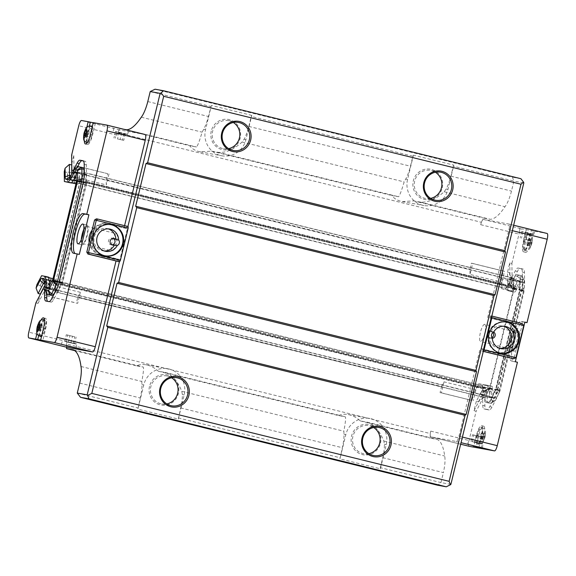 <?xml version="1.0" encoding="UTF-8"?>
<svg xmlns="http://www.w3.org/2000/svg" width="576" height="576" viewBox="0 0 576 576"><rect width="100%" height="100%" fill="white"/><g stroke="black" fill="none" stroke-linecap="round" stroke-linejoin="round"><path stroke-width="0.43" stroke-dasharray="2.88 2.16" d="M493.596 332.287L490.824 331.79A3.398 3.283 -79.7 0 1 493.718 332.071M492.084 337.5A3.398 3.283 -79.7 0 1 487.08 334.073A3.398 3.283 -79.7 0 1 492.97 332.618M492.293 338.328A3.398 3.283 -79.7 0 1 489.506 337.248L492.278 337.752M490.824 331.79A11.326 10.951 -79.7 0 1 502.488 325.915A11.326 10.951 -79.7 0 1 503.856 326.254M499.846 348.35A11.326 10.951 -79.7 0 1 498.442 348.192A11.326 10.951 -79.7 0 1 489.506 337.248M111.974 244.858A3.398 3.283 -79.7 0 1 108.504 240.89A3.398 3.283 -79.7 0 1 113.148 238.392M104.256 250.978A11.326 10.951 -79.7 0 1 102.852 250.819A11.326 10.951 -79.7 0 1 94.097 237.722A11.326 10.951 -79.7 0 1 106.898 228.535A11.326 10.951 -79.7 0 1 108.266 228.881M506.412 322.027A15.854 15.329 100.3 0 0 506.074 321.962A15.854 15.329 100.3 0 0 488.246 334.354A15.854 15.329 100.3 0 0 499.514 352.958A15.854 15.329 100.3 0 0 500.407 353.153A15.854 15.329 100.3 0 0 500.753 353.21M110.822 224.647A15.854 15.329 100.3 0 0 110.477 224.582A15.854 15.329 100.3 0 0 92.657 236.981A15.854 15.329 100.3 0 0 103.925 255.586A15.854 15.329 100.3 0 0 104.818 255.78A15.854 15.329 100.3 0 0 105.163 255.838M522.245 323.561L520.942 323.323L522.058 325.231L523.757 325.541M515.988 357.667L514.289 357.365L512.424 358.538M491.602 316.037L490.529 315.842L490.262 316.937L506.21 320.868A16.985 16.423 -79.7 0 1 518.17 341.294L522.058 325.231M490.529 315.842L520.942 323.323M514.289 357.365L518.17 341.294A16.985 16.423 -79.7 0 1 498.226 353.873L482.278 349.949L482.011 351.05L483.07 351.31M482.011 351.05L483.084 351.245M126.194 228.499L108.036 224.172L126.194 228.499L126.576 227.419L110.621 223.488A16.985 16.423 100.3 0 0 90.677 236.066A16.985 16.423 100.3 0 0 102.636 256.5L102.787 255.384L100.584 254.981A15.854 15.329 100.3 0 1 89.165 242.33M118.325 261.526L118.591 260.431L102.636 256.5M110.621 223.488L110.246 224.568A15.854 15.329 100.3 0 0 109.346 224.381A15.854 15.329 100.3 0 0 91.526 236.772A15.854 15.329 100.3 0 0 102.787 255.384L118.742 259.308L116.532 258.905L116.035 260.964M108.036 224.172A15.854 15.329 100.3 0 0 107.136 223.978A15.854 15.329 100.3 0 0 92.124 230.09M116.532 258.905L100.584 254.981M124.574 225.677L123.984 228.096M490.262 316.937L489.881 318.017L505.836 321.948A15.854 15.329 -79.7 0 1 517.097 340.553A15.854 15.329 -79.7 0 1 499.277 352.944A15.854 15.329 -79.7 0 1 498.384 352.757L498.226 353.873M489.881 318.017L503.626 321.545A15.854 15.329 -79.7 0 1 514.894 340.15A15.854 15.329 -79.7 0 1 497.066 352.548A15.854 15.329 -79.7 0 1 496.174 352.354L480.218 348.43L496.174 352.354M67.126 347.342A5.659 1.44 103.8 0 1 67.082 341.597L66.499 344.016L430.186 433.534L430.769 431.114A5.659 1.44 -76.2 0 0 430.834 436.867L456.228 441.482A5.659 1.44 -76.2 0 0 458.978 436.234L480.218 348.43M487.678 317.621L508.918 229.81A5.659 1.44 -76.2 0 0 508.853 224.057A5.659 1.44 -76.2 0 0 508.831 224.05L483.458 219.449A5.659 1.44 -76.2 0 0 480.708 224.69L481.298 222.271L483.494 218.074L490.248 219.298A87.545 22.212 -76.2 0 0 504.986 206.719A19.93 5.054 -76.2 0 0 511.488 191.081L513.9 181.094L523.814 182.894M118.591 260.431L118.742 259.308M126.576 227.419L126.842 226.318L96.43 218.83M126.842 226.318L128.146 226.555M119.398 261.72L127.922 226.498M66.499 344.016L66.542 347.198M123.84 129.283L119.808 128.556L117.605 132.746L117.022 135.173A5.659 1.44 103.8 0 1 119.772 129.924L145.145 134.532M482.429 348.826L482.278 349.949M77.861 297.029L80.338 292.313L77.674 303.314L76.399 303.084L77.861 297.029L441.554 386.554L440.086 392.602L471.989 400.457L473.846 392.774L480.233 394.344L480.362 393.797L483.552 394.582L488.232 385.646L492.242 386.374L492.358 389.47L489.168 388.685A8.964 2.275 103.8 0 1 489.348 396.353L492.538 397.138A8.964 2.275 -76.2 0 0 492.358 389.47M80.338 292.313L48.434 284.458L45.77 295.459L77.674 303.314M107.705 173.686L77.076 166.061L74.412 177.062L106.315 184.918L106.243 179.734L107.705 173.686L75.802 165.83L73.944 173.513L67.565 171.936L67.709 181.915L71.64 182.628L73.202 179.834A9.014 2.29 -76.2 0 0 76.766 173.153L77.342 172.174L79.805 172.62L79.87 173.714A9.014 2.29 -76.2 0 0 80.035 181.08L55.634 281.945A9.014 2.29 -76.2 0 0 52.07 288.626L51.494 289.606L49.039 289.166L48.967 288.065A9.014 2.29 -76.2 0 0 48.802 280.706L48.665 277.61L44.734 276.898L39.974 285.977L44.791 276.494L48.802 277.222M77.076 166.061L75.802 165.83M108.979 173.916L106.315 184.918M76.198 183.866L78.019 184.198L79.582 181.404A9.014 2.29 103.8 0 0 83.146 174.722L83.722 173.743L86.177 174.19L86.249 175.291A9.014 2.29 103.8 0 0 86.414 182.65L62.014 283.514A9.014 2.29 103.8 0 0 58.45 290.196L57.874 291.182L55.418 290.736L55.346 289.634A9.014 2.29 103.8 0 0 55.181 282.276L55.044 279.18L51.113 278.467L46.354 287.546L44.496 295.229L76.399 303.084M44.496 295.229L45.77 295.459M74.412 177.062L74.491 182.362L78.178 183.031L79.301 180.886A2.491 0.634 103.8 0 1 79.805 180.266A7.834 1.987 -76.2 0 0 82.908 174.456A2.491 0.634 103.8 0 1 83.995 172.598L86.458 173.045A2.491 0.634 103.8 0 1 86.594 175.126A7.834 1.987 -76.2 0 0 86.738 181.526A2.491 0.634 103.8 0 1 86.918 182.268L62.302 284.04A2.491 0.634 103.8 0 1 61.79 284.652A7.834 1.987 -76.2 0 0 58.687 290.462A2.491 0.634 103.8 0 1 57.6 292.327L55.145 291.881A2.491 0.634 103.8 0 1 55.13 291.874A2.491 0.634 103.8 0 1 55.008 289.8A7.834 1.987 -76.2 0 0 54.857 283.399A2.491 0.634 103.8 0 1 54.677 282.658L54.641 280.303L50.962 279.634L48.434 284.458M50.962 279.634L482.134 385.531L482.17 387.878A2.491 0.634 -76.2 0 0 482.35 388.627A7.834 1.987 103.8 0 1 482.501 395.021A2.491 0.634 -76.2 0 0 482.623 397.102A2.491 0.634 -76.2 0 0 482.638 397.102L485.093 397.548A2.491 0.634 -76.2 0 0 486.18 395.69A7.834 1.987 103.8 0 1 489.283 389.88A2.491 0.634 -76.2 0 0 489.794 389.268L514.411 287.496A2.491 0.634 -76.2 0 0 514.231 286.754A7.834 1.987 103.8 0 1 514.087 280.354A2.491 0.634 -76.2 0 0 513.958 278.273A2.491 0.634 -76.2 0 0 513.95 278.273L511.488 277.826A2.491 0.634 -76.2 0 0 510.401 279.684A7.834 1.987 103.8 0 1 507.298 285.494A2.491 0.634 -76.2 0 0 506.794 286.114L505.67 288.259L501.984 287.59L501.905 282.29L470.009 274.435L472.666 263.434L504.569 271.289L501.905 282.29M441.554 386.554L444.024 381.83L475.927 389.686L478.454 384.862M513.958 278.273L86.465 173.052A2.491 0.634 103.8 0 1 86.465 173.052L513.95 278.273M74.095 183.485L73.944 173.513M444.024 381.83L441.36 392.832L440.086 392.602M441.36 392.832L471.989 400.457M473.846 392.774L478.606 383.695L482.537 384.408L482.674 387.504A9.014 2.29 103.8 0 1 482.839 394.862L482.904 395.957L485.366 396.403L485.942 395.424A9.014 2.29 103.8 0 1 489.506 388.742L513.914 287.878A9.014 2.29 103.8 0 1 513.742 280.512L513.677 279.418L511.214 278.971L510.638 279.95A9.014 2.29 103.8 0 1 507.074 286.632L505.519 289.426L501.588 288.713L501.437 278.734L503.294 271.058L471.391 263.203L469.93 269.258L470.009 274.435M471.391 263.203L472.666 263.434M475.927 389.686L473.263 400.687M503.294 271.058L504.569 271.289M476.28 401.364L474.019 410.702L476.143 411.228L483.372 397.426L484.762 397.67L484.877 405.814A11.326 2.873 -76.2 0 0 486.058 409.392A11.326 2.873 -76.2 0 0 486.101 409.406L489.168 409.961A11.326 2.873 -76.2 0 0 491.954 407.102L496.67 398.095A11.326 2.873 -76.2 0 0 499.378 390.47L523.562 290.52A11.326 2.873 -76.2 0 0 524.614 282.586L524.462 272.7A11.326 2.873 -76.2 0 0 523.289 269.129A11.326 2.873 -76.2 0 0 523.246 269.114L520.178 268.56A11.326 2.873 -76.2 0 0 517.392 271.418L513.511 278.834L512.129 278.582L511.898 263.426L509.774 262.908L507.514 272.239L507.679 283.183A4.529 1.152 -76.2 0 0 508.147 284.616A4.529 1.152 -76.2 0 0 508.169 284.623L510.019 284.954A4.529 1.152 -76.2 0 0 511.128 283.817L515.34 275.782A4.529 1.152 103.8 0 1 516.449 274.637L519.516 275.191A4.529 1.152 103.8 0 1 519.538 275.198A4.529 1.152 103.8 0 1 520.006 276.631L520.157 286.517A4.529 1.152 103.8 0 1 519.732 289.685L495.554 389.635A4.529 1.152 103.8 0 1 494.467 392.688L489.751 401.688A4.529 1.152 103.8 0 1 488.642 402.833L485.568 402.278A4.529 1.152 103.8 0 1 485.554 402.271A4.529 1.152 103.8 0 1 485.086 400.846L484.949 392.026A4.529 1.152 -76.2 0 0 484.481 390.593A4.529 1.152 -76.2 0 0 484.466 390.593L482.609 390.254A4.529 1.152 -76.2 0 0 481.5 391.399L476.28 401.364L478.404 401.89L482.724 398.009L483.552 394.582M469.094 446.285A5.659 1.44 103.8 0 1 469.051 440.539L476.143 411.228M35.892 302.861L38.016 303.379L40.082 294.862M36.914 284.645L40.111 285.43M46.354 287.546L39.974 285.977M106.243 179.734L469.93 269.258M74.491 182.362L501.984 287.59M116.316 233.676A8.834 2.239 103.8 0 1 116.352 233.683A8.834 2.239 103.8 0 1 116.417 242.791A8.834 2.239 103.8 0 1 112.126 250.834A8.834 2.239 103.8 0 1 112.046 241.79A8.834 2.239 103.8 0 1 116.316 233.676M83.686 230.638A8.834 2.239 103.8 0 1 86.753 226.397A8.834 2.239 103.8 0 1 86.789 226.404A8.834 2.239 103.8 0 1 86.854 235.519A8.834 2.239 103.8 0 1 82.562 243.554A8.834 2.239 103.8 0 1 81.778 238.37M484.682 324.346A8.834 2.239 -76.2 0 0 480.413 332.46A8.834 2.239 -76.2 0 0 480.492 341.503A8.834 2.239 -76.2 0 0 484.783 333.468A8.834 2.239 -76.2 0 0 484.718 324.353A8.834 2.239 -76.2 0 0 484.682 324.346M514.246 331.625A8.834 2.239 -76.2 0 0 509.976 339.739A8.834 2.239 -76.2 0 0 510.055 348.782A8.834 2.239 -76.2 0 0 514.346 340.74A8.834 2.239 -76.2 0 0 514.282 331.632A8.834 2.239 -76.2 0 0 514.246 331.625M83.844 229.198A10.188 2.585 103.8 0 1 87.07 225.079A10.188 2.585 103.8 0 1 87.113 225.086A10.188 2.585 103.8 0 1 87.185 235.598A10.188 2.585 103.8 0 1 82.238 244.872A10.188 2.585 103.8 0 1 81.252 239.717M514.562 330.307A10.188 2.585 -76.2 0 0 509.638 339.667A10.188 2.585 -76.2 0 0 509.731 350.1A10.188 2.585 -76.2 0 0 514.678 340.826A10.188 2.585 -76.2 0 0 514.606 330.314A10.188 2.585 -76.2 0 0 514.562 330.307M518.818 331.351A10.188 2.585 -76.2 0 0 513.893 340.711A10.188 2.585 -76.2 0 0 513.986 351.151A10.188 2.585 -76.2 0 0 518.933 341.87A10.188 2.585 -76.2 0 0 518.861 331.358A10.188 2.585 -76.2 0 0 518.818 331.351M79.308 254.405L75.629 253.742A20.383 5.17 103.8 0 1 75.55 253.721A20.383 5.17 103.8 0 1 75.074 253.505M84.348 140.71A10.188 2.585 103.8 0 1 85.298 133.596L86.803 127.354M36.986 333.274L38.441 327.262A10.188 2.585 103.8 0 1 40.982 320.213M524.894 322.114L521.215 321.451A20.383 5.17 -76.2 0 0 511.366 340.171A20.383 5.17 -76.2 0 0 511.553 361.044A20.383 5.17 -76.2 0 0 511.632 361.058L515.311 361.728M524.866 322.25L523.339 321.97A20.383 5.17 -76.2 0 0 513.49 340.697A20.383 5.17 -76.2 0 0 513.677 361.57A20.383 5.17 -76.2 0 0 513.756 361.584L517.435 362.254M480.917 448.438L483.797 436.55A10.188 2.585 -76.2 0 0 483.682 426.197A10.188 2.585 -76.2 0 0 478.699 435.629L475.855 447.379M511.898 263.426L518.99 234.115A5.659 1.44 103.8 0 1 521.741 228.874L528.422 230.083L525.55 241.97A10.188 2.585 -76.2 0 0 525.665 252.324A10.188 2.585 -76.2 0 0 530.647 242.892L533.52 231.005L547.114 233.474M43.121 289.051L45.245 289.577L38.016 303.379M44.921 289.411L46.627 289.829L45.245 289.577M46.685 293.328L46.627 289.829M83.39 160.956L85.118 161.273A11.326 2.873 103.8 0 1 85.162 161.28A11.326 2.873 103.8 0 1 86.335 164.858L86.486 174.744A11.326 2.873 103.8 0 1 85.435 182.671L61.25 282.622A11.326 2.873 103.8 0 1 58.543 290.254L53.827 299.254A11.326 2.873 103.8 0 1 51.041 302.112L47.974 301.558A11.326 2.873 103.8 0 1 47.93 301.55A11.326 2.873 103.8 0 1 47.57 301.349M73.562 170.546L75.384 170.993L77.285 167.35M73.519 170.626L75.384 170.993M71.777 163.843L73.771 155.585L71.647 155.059M73.771 155.585L74.002 170.741M83.52 167.875L80.453 167.314A4.529 1.152 -76.2 0 0 79.337 168.458L75.132 176.494A4.529 1.152 103.8 0 1 74.016 177.638L72.166 177.3A4.529 1.152 103.8 0 1 72.151 177.293A4.529 1.152 103.8 0 1 71.676 175.867L71.654 174.182M70.272 176.818L71.892 177.113A4.529 1.152 -76.2 0 0 72.202 177.026A4.529 1.152 -76.2 0 0 73.001 175.968L77.213 167.94A4.529 1.152 103.8 0 1 78.012 166.882M57.65 286.927L58.464 285.365A4.529 1.152 -76.2 0 0 59.551 282.312L83.736 182.369A4.529 1.152 -76.2 0 0 84.154 179.194L84.132 177.718M47.174 294.206A4.529 1.152 103.8 0 1 46.958 292.997L46.822 284.177A4.529 1.152 -76.2 0 0 46.606 282.974A4.529 1.152 -76.2 0 0 46.354 282.751A4.529 1.152 -76.2 0 0 46.339 282.744L44.82 282.47M44.863 285.293L45.497 284.076A4.529 1.152 103.8 0 1 46.613 282.931L48.463 283.27A4.529 1.152 103.8 0 1 48.478 283.27A4.529 1.152 103.8 0 1 48.953 284.702L49.082 293.522A4.529 1.152 -76.2 0 0 49.536 294.948M64.238 171.706L67.428 172.49L67.565 171.936M117.605 132.746L481.298 222.271M507.514 272.239L509.645 272.765L511.704 278.222L511.826 286.718A7.927 2.009 -76.2 0 0 512.208 288.828A7.927 2.009 -76.2 0 0 512.683 289.231L514.534 289.57A7.927 2.009 -76.2 0 0 516.485 287.568L520.69 279.533L517.464 276.307L513.259 284.335A4.529 1.152 103.8 0 1 512.143 285.48L510.293 285.142A4.529 1.152 103.8 0 1 510.278 285.142A4.529 1.152 103.8 0 1 510.019 284.911A4.529 1.152 103.8 0 1 509.803 283.709L509.645 272.765M517.097 281.642L517.5 280.937L519.955 281.383L519.998 282.168L523.188 282.953L523.145 282.168L520.697 281.722L520.286 282.427L517.097 281.642A8.964 2.275 103.8 0 1 513.382 288.605L511.841 291.398L507.83 290.671L507.686 280.858L510.876 281.642L511.704 278.222M507.686 280.858L507.816 280.31L501.437 278.734M478.404 401.89L483.624 391.925A4.529 1.152 103.8 0 1 484.423 390.866A4.529 1.152 103.8 0 1 484.74 390.78L486.59 391.111A4.529 1.152 103.8 0 1 486.605 391.118A4.529 1.152 103.8 0 1 487.08 392.551L487.21 401.364A4.529 1.152 -76.2 0 0 487.678 402.797A4.529 1.152 -76.2 0 0 487.699 402.804L490.766 403.358A4.529 1.152 -76.2 0 0 491.076 403.272A4.529 1.152 -76.2 0 0 491.882 402.214L496.591 393.214A4.529 1.152 -76.2 0 0 497.678 390.161L521.863 290.21A4.529 1.152 -76.2 0 0 522.281 287.035L522.137 277.15A4.529 1.152 -76.2 0 0 521.921 275.947A4.529 1.152 -76.2 0 0 521.662 275.724A4.529 1.152 -76.2 0 0 521.647 275.717L518.58 275.162A4.529 1.152 -76.2 0 0 517.464 276.307L515.34 275.782M512.129 278.582L509.998 278.064L509.774 262.908M513.511 278.834L509.998 278.064M484.762 397.67L482.63 397.152L482.753 405.295A11.326 2.873 -76.2 0 0 483.934 408.874A11.326 2.873 -76.2 0 0 483.977 408.881L487.044 409.435A11.326 2.873 -76.2 0 0 489.823 406.577L494.539 397.577A11.326 2.873 -76.2 0 0 497.254 389.945L521.431 289.994A11.326 2.873 -76.2 0 0 522.482 282.067L522.338 272.182A11.326 2.873 -76.2 0 0 521.158 268.603A11.326 2.873 -76.2 0 0 521.114 268.596L518.047 268.034A11.326 2.873 -76.2 0 0 515.268 270.893L511.38 278.316M483.372 397.426L482.63 397.152M474.019 410.702L481.248 396.9M48.744 287.899L49.097 287.978A8.964 2.275 -76.2 0 0 49.478 285.617M49.097 287.978L49.133 288.77L51.588 289.21L51.991 288.511L48.802 287.719M52.524 280.764L55.714 281.549A8.964 2.275 -76.2 0 0 51.991 288.511M55.714 281.549L79.999 182.124L79.92 181.469L76.73 180.684M76.55 173.016L79.74 173.801A8.964 2.275 -76.2 0 0 79.92 181.469M79.74 173.801L79.704 173.016L77.249 172.57L76.514 173.196M76.169 175.385A8.964 2.275 -76.2 0 0 76.846 173.275M67.579 182.304L67.428 172.49M41.602 275.71L44.791 276.494M52.898 280.195L56.088 280.98M76.81 181.339L79.999 182.124M494.467 392.688L496.591 393.214L499.752 391.55L500.018 390.787L524.203 290.844L524.304 290.052L522.281 287.035L520.157 286.517M499.752 391.55L495.036 400.558L491.882 402.214L489.751 401.688M488.642 402.833L490.766 403.358L495.036 400.558M494.755 400.846L491.688 400.284L487.699 402.804L485.568 402.278L487.678 402.797M485.086 400.846L487.21 401.364L491.566 399.924L491.688 400.284M491.566 399.924L491.436 391.111A7.927 2.009 -76.2 0 0 490.579 388.598L488.729 388.26A7.927 2.009 -76.2 0 0 488.182 388.411A7.927 2.009 -76.2 0 0 486.778 390.262L482.724 398.009M492.538 397.138L492.581 397.922L495.029 398.369L495.432 397.663L492.242 396.878A8.964 2.275 103.8 0 1 495.965 389.916L499.154 390.701A8.964 2.275 -76.2 0 0 495.432 397.663M499.154 390.701L523.447 291.276L523.368 290.621L520.178 289.836A8.964 2.275 103.8 0 1 519.998 282.168M523.188 282.953A8.964 2.275 -76.2 0 0 523.368 290.621M523.145 282.168L519.955 281.383L523.145 282.168M513.382 288.605L516.571 289.39A8.964 2.275 -76.2 0 0 520.286 282.427M516.571 289.39L515.03 292.183L511.02 291.456L510.876 281.642M516.449 274.637L518.58 275.162L520.97 279.245L520.69 279.533M520.97 279.245L524.038 279.806L521.647 275.717L519.516 275.191M520.006 276.631L522.137 277.15L524.038 279.806M524.16 280.166L524.304 290.052M480.233 394.344L484.985 385.265L488.916 385.978L489.053 389.074A9.014 2.29 103.8 0 1 489.218 396.432L489.29 397.534L491.753 397.98L492.322 397.001A9.014 2.29 103.8 0 1 495.886 390.312L520.294 289.447A9.014 2.29 103.8 0 1 520.121 282.089L520.056 280.987L517.594 280.541L517.018 281.52A9.014 2.29 103.8 0 1 513.454 288.202L511.898 290.995L507.967 290.282L507.816 280.31M520.178 289.836L523.44 290.902M495.965 389.916L520.25 290.117M492.242 396.878L491.839 397.577L495.029 398.369M489.348 396.353L489.391 397.138L491.839 397.577M489.168 388.685L492.286 389.189M480.362 393.797L485.042 384.862L489.053 385.589L489.096 388.404M520.056 280.987L513.67 279.418L520.056 280.987M485.042 384.862L488.232 385.646M489.053 385.589L492.242 386.374M496.339 389.347L499.529 390.132M520.258 290.491L523.447 291.276M511.841 291.398L515.03 292.183M507.83 290.671L511.02 291.456M85.032 136.26L87.797 136.937L86.983 136.793L87.242 133.963L88.315 131.292L89.129 131.436L88.877 134.258L87.797 136.937M84.218 136.109L86.983 136.793M86.112 133.582L88.877 134.258M86.364 130.759L89.129 131.436M86.364 130.81L88.315 131.292M86.069 133.675L87.242 133.963M38.182 329.918L40.946 330.602L40.133 330.451L40.385 327.629L41.465 324.95L42.278 325.094L42.019 327.924L40.946 330.602M37.368 329.767L40.133 330.451M39.254 327.24L42.019 327.924M39.514 324.418L42.278 325.094M39.506 324.468L41.465 324.95M39.218 327.341L40.385 327.629M529.834 242.906L529.574 245.736L530.395 245.88L531.468 243.209L531.727 240.379L530.906 240.235L529.834 242.906L527.069 242.23L526.81 245.052L527.63 245.203L528.703 242.525L528.962 239.702L528.142 239.551L527.069 242.23M530.906 240.235L528.142 239.551M531.727 240.379L528.962 239.702M531.468 243.209L528.703 242.525M530.395 245.88L527.63 245.203M529.574 245.736L526.81 245.052M482.983 436.572L482.724 439.394L483.545 439.546L484.618 436.867L484.87 434.045L484.056 433.894L482.983 436.572L480.218 435.888L479.959 438.718L480.78 438.862L481.853 436.183L482.105 433.361L481.291 433.21L480.218 435.888M484.056 433.894L481.291 433.21M484.87 434.045L482.105 433.361M484.618 436.867L481.853 436.183M483.545 439.546L480.78 438.862M482.724 439.394L479.959 438.718M41.062 336.6A8.604 2.182 103.8 0 1 40.968 327.852A8.604 2.182 103.8 0 1 45.173 319.889A8.604 2.182 103.8 0 1 45.432 327.938A8.604 2.182 103.8 0 1 41.522 336.542M476.964 435.175A8.604 2.182 -76.2 0 0 477.065 443.923A8.604 2.182 -76.2 0 0 481.241 436.09A8.604 2.182 -76.2 0 0 481.176 427.212A8.604 2.182 -76.2 0 0 476.964 435.175M92.347 126.432A8.604 2.182 103.8 0 1 91.915 135.799A8.604 2.182 103.8 0 1 87.912 142.942A8.604 2.182 103.8 0 1 87.818 134.194A8.604 2.182 103.8 0 1 92.03 126.23M523.822 241.517A8.604 2.182 -76.2 0 0 523.915 250.265A8.604 2.182 -76.2 0 0 528.091 242.431A8.604 2.182 -76.2 0 0 528.026 233.554A8.604 2.182 -76.2 0 0 523.822 241.517M93.233 122.774L95.393 123.163L93.269 122.638M95.393 123.163L92.52 135.05A10.188 2.585 103.8 0 1 87.538 144.482A10.188 2.585 103.8 0 1 86.702 143.287M86.566 142.567A10.188 2.585 103.8 0 1 87.422 134.122L89.395 125.971M38.664 335.65L40.572 327.78A10.188 2.585 103.8 0 1 43.805 319.594M44.258 319.018A10.188 2.585 103.8 0 1 45.554 318.348A10.188 2.585 103.8 0 1 45.67 328.709L42.79 340.589M533.52 231.005L528.422 230.083M526.298 229.558L523.426 241.445A10.188 2.585 -76.2 0 0 523.534 251.798A10.188 2.585 -76.2 0 0 528.523 242.366L531.396 230.486M478.793 447.912L481.666 436.032A10.188 2.585 -76.2 0 0 481.558 425.671A10.188 2.585 -76.2 0 0 476.568 435.103L473.695 446.99M73.231 343.447L64.721 341.352L74.542 343.685L73.231 343.447L74.83 336.845L66.319 334.75L74.83 336.845M74.542 343.685L76.133 337.082M70.942 342.756L72.533 336.154M66.031 341.59L67.63 334.987M64.721 341.352L66.319 334.75M68.321 342.281L69.919 335.678M479.455 443.441L470.945 441.346L480.766 443.678L479.455 443.441L481.054 436.838L472.543 434.743L481.054 436.838M480.766 443.678L482.357 437.076M477.166 442.75L478.764 436.147M472.255 441.583L473.854 434.981M470.945 441.346L472.543 434.743M474.545 442.274L476.143 435.672M119.117 132.336L125.33 133.74L115.517 131.407L119.117 132.336L117.518 138.938L123.732 140.342L117.518 138.938M115.517 131.407L113.918 138.01M116.82 131.645L115.222 138.247M121.73 132.811L120.132 139.414M125.33 133.74L123.732 140.342M124.02 133.502L122.422 140.105M525.341 232.33L531.554 233.734L521.741 231.401L525.341 232.33L523.742 238.932L529.956 240.336L523.742 238.932M521.741 231.401L520.142 238.003M523.044 231.638L521.453 238.241M527.954 232.805L526.356 239.407M531.554 233.734L529.956 240.336M530.244 233.496L528.646 240.098M67.795 341.863L77.134 344.009L67.795 341.863M67.802 342.187L76.752 344.246L67.802 342.187M118.44 132.538L127.778 134.676L118.44 132.538M118.591 132.242L127.541 134.294L118.591 132.242M119.419 128.484L128.758 130.63L119.419 128.484M474.019 441.857L483.358 444.002L474.019 441.857M474.026 442.181L482.976 444.233L474.026 442.181M524.664 232.524L534.002 234.67L524.664 232.524M524.815 232.236L533.772 234.288L524.815 232.236M525.643 228.478L534.982 230.623L525.643 228.478M51.113 278.467L44.734 276.898M55.044 279.18L53.244 278.734M62.532 282.722L56.153 281.153M86.522 183.557L80.143 181.987M78.019 184.198L76.226 183.758M71.662 182.887L67.709 181.915M501.588 288.713L507.967 290.282M505.519 289.426L511.898 290.995M514.015 288.785L520.394 290.354M490.025 387.95L496.404 389.52M489.283 397.526L482.911 395.964L489.29 397.534M482.537 384.408L488.916 385.978M478.606 383.695L484.985 385.265M430.834 436.867A5.659 1.44 -76.2 0 0 430.855 436.874L460.598 444.197L430.834 436.867M171.583 377.784A14.263 13.795 100.3 0 0 166.802 375.919A14.263 13.795 100.3 0 0 150.854 386.654A14.263 13.795 100.3 0 0 161.705 403.992A14.263 13.795 100.3 0 0 166.838 403.92M149.508 386.345A15.401 14.89 100.3 0 0 168.062 404.647A15.401 14.89 100.3 0 0 174.334 378.727A15.401 14.89 100.3 0 0 149.508 386.345M368.885 453.658A14.263 13.795 -79.7 0 1 363.751 453.73A14.263 13.795 -79.7 0 1 352.728 437.227A14.263 13.795 -79.7 0 1 368.849 425.657A14.263 13.795 -79.7 0 1 373.63 427.522M380.484 443.196A15.401 14.89 100.3 0 0 361.922 424.901A15.401 14.89 100.3 0 0 355.651 450.821A15.401 14.89 100.3 0 0 380.484 443.196M233.338 122.508A14.263 13.795 100.3 0 0 228.557 120.636A14.263 13.795 100.3 0 0 212.609 131.378A14.263 13.795 100.3 0 0 223.466 148.716A14.263 13.795 100.3 0 0 228.593 148.644M211.262 131.062A15.401 14.89 100.3 0 0 229.824 149.364A15.401 14.89 100.3 0 0 236.095 123.444A15.401 14.89 100.3 0 0 211.262 131.062M430.646 198.374A14.263 13.795 -79.7 0 1 425.513 198.446A14.263 13.795 -79.7 0 1 414.482 181.944A14.263 13.795 -79.7 0 1 430.61 170.374A14.263 13.795 -79.7 0 1 435.384 172.238M442.238 187.92A15.401 14.89 100.3 0 0 423.684 169.618A15.401 14.89 100.3 0 0 417.413 195.538A15.401 14.89 100.3 0 0 442.238 187.92M251.791 115.387L211.378 105.444L205.524 129.65A21.514 20.808 100.3 0 0 221.89 155.794A21.514 20.808 100.3 0 0 245.93 139.601L251.791 115.387L251.237 116.438L412.877 156.226L410.465 166.219A19.93 5.054 103.8 0 1 405.742 179.057L404.165 181.901C401.501 190.872 399.629 195.811 398.534 196.726L391.781 195.502C394.279 198.706 397.771 200.736 402.25 201.593L413.568 200.866L420.329 202.09C427.774 202.745 435.722 199.296 444.161 191.75L446.155 189A19.93 5.054 -76.2 0 0 450.871 176.162L453.29 166.176L513.9 181.094L512.359 177.163L155.052 89.208M211.378 105.444L208.411 116.482A19.93 5.054 103.8 0 1 203.695 129.319L202.118 132.17C199.454 141.134 197.575 146.081 196.481 146.988L189.727 145.764C192.233 148.968 195.725 150.998 200.203 151.855L211.522 151.128L218.275 152.352C225.727 153.007 233.676 149.558 242.114 142.013L244.102 139.262A19.93 5.054 -76.2 0 0 248.825 126.432L251.237 116.438M150.214 91.57L210.83 106.495M453.29 166.176L453.838 165.125L413.431 155.174L412.877 156.226M147.802 101.563L208.411 116.482M141.293 117.194L202.118 132.17M126.562 129.78L196.481 146.988M119.808 128.556L189.727 145.764M413.431 155.174L407.57 179.388A21.514 20.808 100.3 0 0 423.936 205.524A21.514 20.808 100.3 0 0 447.984 189.331L453.838 165.125M211.522 151.128L391.781 195.502M413.568 200.866L483.494 218.074M420.329 202.09L490.248 219.298M218.275 152.352L398.534 196.726M444.161 191.75L504.986 206.719M450.871 176.162L511.488 191.081M178.315 419.083L180.72 407.945A19.93 5.054 -76.2 0 0 182.347 394.546L181.8 391.313C177.653 381.103 172.066 374.81 165.038 372.427L158.285 371.196C154.541 367.769 150.487 365.638 146.124 364.802C142.632 364.19 139.421 364.529 136.49 365.832L143.244 367.063C143.914 367.884 143.431 372.686 141.804 381.463L141.934 384.602A19.93 5.054 103.8 0 1 140.306 397.994L137.909 409.14L178.315 419.083L184.176 394.877A21.514 20.808 100.3 0 0 167.81 368.741A21.514 20.808 100.3 0 0 143.762 384.934L137.909 409.14M158.285 371.196L338.537 415.57L345.29 416.794C345.96 417.614 345.485 422.417 343.858 431.201L343.987 434.333A19.93 5.054 103.8 0 1 342.36 447.732L339.955 458.87L380.369 468.821L380.347 467.669L440.964 482.587L437.825 485.258M165.038 372.427L345.29 416.794M73.318 349.848L143.244 367.063M74.714 350.626L136.49 365.832M181.8 391.313L343.858 431.201M80.986 366.494L141.804 381.463M180.72 407.945L342.36 447.732M79.69 383.076L140.306 397.994M178.301 417.931L339.941 457.718M77.278 393.07L137.887 407.988M380.369 468.821L386.222 444.614A21.514 20.808 100.3 0 0 369.857 418.471A21.514 20.808 100.3 0 0 345.816 434.664L339.955 458.87M380.347 467.669L382.766 457.675A19.93 5.054 -76.2 0 0 384.394 444.283L383.846 441.043C379.699 430.841 374.112 424.548 367.085 422.158L360.331 420.934C356.587 417.506 352.541 415.368 348.178 414.54C344.678 413.921 341.467 414.266 338.537 415.57M382.766 457.675L443.383 472.601A19.93 5.054 -76.2 0 0 444.672 456.019A87.545 22.212 -76.2 0 0 437.011 439.373L430.25 438.142L430.186 433.534M450.878 484.387L440.964 482.587L443.383 472.601M383.846 441.043L444.672 456.019M367.085 422.158L437.011 439.373M360.331 420.934L430.25 438.142M520.913 178.711L512.359 177.163M248.825 126.432L410.465 166.219M242.114 142.013L404.165 181.901M78.178 183.031L505.67 288.259M86.933 183.125L514.426 288.353M62.705 283.255L490.198 388.483M54.641 280.303L482.134 385.531M503.626 321.545L505.836 321.948L506.21 320.868M458.978 436.234L462.326 437.062M508.918 229.81L512.266 230.638M430.769 431.114L469.051 440.539M67.082 341.597L28.8 332.172M73.505 253.217L75.629 253.742M523.339 321.97L521.215 321.451M513.756 361.584L511.632 361.058M45.85 301.032L47.974 301.558M48.917 301.594L51.041 302.112M51.696 298.735L53.827 299.254M56.412 289.728L58.543 290.254M59.126 282.096L61.25 282.622M83.304 182.153L85.435 182.671M84.355 174.218L86.486 174.744M84.211 164.333L86.335 164.858M83.074 160.769L85.118 161.273M70.877 175.666L71.676 175.867M70.042 176.774L72.166 177.3M69.041 178.913L71.892 177.113L74.016 177.638M69.847 177.624L73.001 175.968L75.132 176.494M74.059 169.596L77.213 167.94L79.337 168.458M78.322 166.795L80.453 167.314M83.282 182.254L83.736 182.369M59.098 282.204L59.551 282.312M44.928 289.987L46.958 292.997L49.082 293.522M44.798 281.167L46.822 284.177L48.953 284.702M44.698 279.95L46.339 282.744L48.463 283.27M44.82 282.492L46.613 282.931M44.842 283.918L45.497 284.076M117.022 135.173L78.739 125.748M480.708 224.69L518.99 234.115M486.778 390.262L483.624 391.925L481.5 391.399M488.729 388.26L484.74 390.78L482.609 390.254M490.579 388.598L486.59 391.111L484.466 390.593M491.436 391.111L487.08 392.551L484.949 392.026M500.018 390.787L495.554 389.635M524.203 290.844L519.732 289.685M516.485 287.568L513.259 284.335L511.128 283.817M514.534 289.57L512.143 285.48L510.019 284.954M512.683 289.231L510.293 285.142L508.169 284.623M511.826 286.718L509.803 283.709L507.679 283.183M517.392 271.418L515.268 270.893M520.178 268.56L518.047 268.034M523.246 269.114L521.114 268.596M524.462 272.7L522.338 272.182M524.614 282.586L522.482 282.067M523.562 290.52L521.431 289.994M499.378 390.47L497.254 389.945M496.67 398.095L494.539 397.577M491.954 407.102L489.823 406.577M489.168 409.961L487.044 409.435M486.101 409.406L483.977 408.881M484.877 405.814L482.753 405.295M45.95 287.986L49.14 288.77L45.943 287.978M48.398 288.425L51.588 289.21M52.718 280.534L55.908 281.318M76.802 180.958L79.992 181.742M76.514 172.231L79.697 173.016L76.514 172.231M76.601 172.411L77.249 172.57M489.391 397.138L492.581 397.922L489.391 397.138M496.159 389.686L499.349 390.47M517.5 280.937L520.697 281.722M513.187 288.828L516.377 289.62M44.33 319.687A8.604 2.182 -76.2 0 0 40.162 327.658A8.604 2.182 -76.2 0 0 40.255 336.398M41.846 335.182A8.604 2.182 -76.2 0 0 44.942 326.074A8.604 2.182 -76.2 0 0 44.395 319.702M477.778 435.377A8.604 2.182 -76.2 0 0 477.871 444.118A8.604 2.182 -76.2 0 0 482.047 436.284A8.604 2.182 -76.2 0 0 481.982 427.414A8.604 2.182 -76.2 0 0 481.954 427.406A8.604 2.182 -76.2 0 0 477.778 435.377M484.855 432.36A4.486 1.138 -76.2 0 0 482.299 438.718A4.486 1.138 -76.2 0 0 484.243 439.07A4.486 1.138 -76.2 0 0 484.855 432.36M91.188 126.022A8.604 2.182 -76.2 0 0 87.012 133.992A8.604 2.182 -76.2 0 0 87.106 142.74A8.604 2.182 -76.2 0 0 90.619 137.232A8.604 2.182 -76.2 0 0 92.045 127.692M524.628 241.711A8.604 2.182 -76.2 0 0 524.722 250.459A8.604 2.182 -76.2 0 0 528.898 242.626A8.604 2.182 -76.2 0 0 528.833 233.748A8.604 2.182 -76.2 0 0 528.804 233.741A8.604 2.182 -76.2 0 0 524.628 241.711M531.706 238.702A4.486 1.138 -76.2 0 0 529.15 245.059A4.486 1.138 -76.2 0 0 531.094 245.412A4.486 1.138 -76.2 0 0 531.706 238.702M90.396 134.525L92.52 135.05M85.298 133.596L87.422 134.122M38.441 327.262L40.572 327.78M43.538 328.183L45.67 328.709M525.55 241.97L523.426 241.445M530.647 242.892L528.523 242.366M483.797 436.55L481.666 436.032M478.699 435.629L476.568 435.103M456.228 441.482L460.973 442.649M55.087 281.887L51.934 281.11M55.181 282.276L51.646 281.405M49.284 280.829L48.802 280.706M55.346 289.634L48.967 288.065M55.418 290.736L49.039 289.166L55.411 290.729M57.874 291.182L51.494 289.606M58.45 290.196L52.07 288.626M62.014 283.514L55.634 281.945M62.28 283.19L55.901 281.621M86.515 183.038L80.129 181.469M86.414 182.65L80.035 181.08M86.249 175.291L79.87 173.714M86.177 174.19L79.798 172.62L86.184 174.19M83.722 173.743L77.342 172.174M83.146 174.722L76.766 173.153M79.582 181.404L76.759 180.713M73.642 179.942L73.202 179.834M79.315 181.735L76.81 181.116M506.808 286.956L513.187 288.533M507.074 286.632L513.454 288.202M510.638 279.95L517.018 281.52M511.214 278.971L517.594 280.541M513.742 280.512L520.121 282.089M513.914 287.878L520.294 289.447M514.008 288.266L520.387 289.836M489.773 388.418L496.159 389.988M489.506 388.742L495.886 390.312M485.942 395.424L492.322 397.001M485.366 396.403L491.753 397.98M482.839 394.862L489.218 396.432M482.674 387.504L489.053 389.074M482.58 387.115L488.959 388.685M119.772 129.924L81.49 120.499M508.831 224.05L513.576 225.216L508.853 224.057M483.458 219.449L521.741 228.874M203.695 129.319L205.524 129.65M244.102 139.262L245.93 139.601M446.155 189L447.984 189.331M405.742 179.057L407.57 179.388M141.934 384.602L143.762 384.934M182.347 394.546L184.176 394.877M384.394 444.283L386.222 444.614M343.987 434.333L345.816 434.664M79.301 180.886L506.794 286.114M79.805 180.266L507.298 285.494M82.908 174.456L510.401 279.684M83.995 172.598L511.488 277.826M86.594 175.126L514.087 280.354M86.738 181.526L514.231 286.754M86.918 182.268L514.411 287.496M62.302 284.04L489.794 389.268M61.79 284.652L489.283 389.88M58.687 290.462L486.18 395.69M57.6 292.327L485.093 397.548M55.145 291.881L482.638 397.102M55.008 289.8L482.501 395.021M54.857 283.399L482.35 388.627M54.677 282.658L482.17 387.878M492.566 331.618L490.925 331.315M491.35 338.299L489.708 338.004M505.26 326.412L502.488 325.915M501.221 348.696L498.442 348.192M113.99 238.428L112.349 238.133M112.774 245.117L111.132 244.814M109.67 229.039L106.898 228.535M105.631 251.323L102.852 250.819M500.407 353.153L501.091 353.275M506.074 321.962L506.75 322.085M104.818 255.78L105.502 255.902M110.477 224.582L111.161 224.712M107.136 223.978L109.346 224.381M499.277 352.944L497.066 352.548M82.562 243.554L112.126 250.834M86.789 226.404L116.352 233.683M514.282 331.632L484.718 324.353M510.055 348.782L480.492 341.503M77.983 243.828L82.238 244.872M82.858 224.035L87.113 225.086M518.861 331.358L514.606 330.314M513.986 351.151L509.731 350.1M73.426 253.202L75.55 253.721M513.677 361.57L511.553 361.044M45.799 301.025L47.93 301.55M83.03 160.754L85.162 161.28M70.02 176.774L72.151 177.293M46.354 282.751L48.478 283.27M486.605 391.118L484.481 390.593M521.662 275.724L519.538 275.198M510.278 285.142L508.147 284.616M523.289 269.129L521.158 268.603M486.058 409.392L483.934 408.874M46.606 282.974L44.424 279.065M72.202 177.026L68.45 179.482M494.834 400.824L491.076 403.272M484.423 390.866L488.182 388.411M510.019 284.911L512.208 288.828M524.102 279.864L521.921 275.947M45.173 319.889L44.395 319.694M477.065 443.923L477.871 444.118C479.815 444.463 481.399 443.894 482.638 442.411C483.12 442.267 483.919 440.467 485.042 437.004C486.54 428.141 484.322 429.113 481.982 427.414L481.176 427.212M87.912 142.942L87.134 142.747M523.915 250.265L524.722 250.459C526.666 250.805 528.25 250.236 529.488 248.753C529.97 248.609 530.77 246.802 531.893 243.346C533.39 234.482 531.173 235.447 528.833 233.748L528.026 233.554M85.406 143.957L87.538 144.482M43.43 317.83L45.554 318.348M525.665 252.324L523.534 251.798M483.682 426.197L481.558 425.671M76.154 348.055L76.752 344.246M61.301 344.462L62.51 340.798M113.306 130.853L113.904 127.037M127.541 134.294L128.758 130.63M482.378 448.049L482.976 444.233M467.525 444.456L468.742 440.791M519.53 230.839L520.128 227.03M533.772 234.288L534.982 230.623M161.705 403.992L171.619 405.792M166.802 375.919L176.71 377.719M378.763 427.45L368.849 425.657M373.666 455.522L363.751 453.73M223.466 148.716L233.374 150.509M228.557 120.636L238.471 122.436M440.518 172.174L430.61 170.374M435.427 200.246L425.513 198.446M200.203 151.855L221.89 155.794M402.25 201.593L423.936 205.524M146.124 364.802L167.81 368.741M348.178 414.54L369.857 418.471M55.13 291.874L482.623 397.102"/><path stroke-width="0.86" d="M492.278 337.752A3.398 3.283 -79.7 0 1 493.596 332.287A11.326 10.951 -79.7 0 1 505.26 326.412A11.326 10.951 -79.7 0 1 514.015 339.509A11.326 10.951 -79.7 0 1 501.221 348.696A11.326 10.951 -79.7 0 1 492.278 337.752M492.97 332.618A3.398 3.283 -79.7 0 1 492.084 337.5M493.718 332.071A3.398 3.283 -79.7 0 1 492.293 338.328M503.856 326.254A11.326 10.951 -79.7 0 1 511.236 339.005A11.326 10.951 -79.7 0 1 499.846 348.35M118.613 239.99A3.398 3.283 -79.7 0 1 117.288 245.448L114.516 244.944A3.398 3.283 -79.7 0 1 110.153 241.186A3.398 3.283 -79.7 0 1 115.834 239.486L118.613 239.99A11.326 10.951 -79.7 0 0 109.67 229.039A11.326 10.951 -79.7 0 0 96.876 238.226A11.326 10.951 -79.7 0 0 105.631 251.323A11.326 10.951 -79.7 0 0 117.288 245.448M113.148 238.392A3.398 3.283 -79.7 0 1 111.974 244.858M114.516 244.944A11.326 10.951 -79.7 0 1 104.256 250.978M108.266 228.881A11.326 10.951 -79.7 0 1 115.834 239.486M500.753 353.21A15.854 15.329 100.3 0 0 518.321 340.294A15.854 15.329 100.3 0 0 506.412 322.027M500.191 353.081A15.854 15.329 -79.7 0 1 488.93 334.476A15.854 15.329 -79.7 0 1 506.75 322.085A15.854 15.329 -79.7 0 1 519.005 340.416A15.854 15.329 -79.7 0 1 501.091 353.275A15.854 15.329 -79.7 0 1 500.191 353.081M105.163 255.838A15.854 15.329 100.3 0 0 122.731 242.921A15.854 15.329 100.3 0 0 110.822 224.647M104.602 255.708A15.854 15.329 -79.7 0 1 93.334 237.103A15.854 15.329 -79.7 0 1 111.161 224.712A15.854 15.329 -79.7 0 1 123.415 243.043A15.854 15.329 -79.7 0 1 105.502 255.902A15.854 15.329 -79.7 0 1 104.602 255.708M491.854 317.686L523.757 325.541L522.245 323.561L491.832 316.073L491.854 317.686L484.085 349.819L515.988 357.667L513.727 358.776L512.424 358.538L483.07 351.31M523.757 325.541L515.988 357.667M484.085 349.819L483.314 351.288L513.727 358.776M483.314 351.288L450.878 484.387L450.461 484.74L449.122 481.334L465.091 415.318L466.142 414.425L476.467 371.729L475.956 370.418L494.057 295.596L495.101 294.71L505.433 252.014L504.914 250.704L520.992 184.241L523.505 182.102L523.814 182.894L491.832 316.073M97.733 219.067L96.264 220.313L94.565 220.003L96.43 218.83L97.733 219.067L128.146 226.555L128.167 228.168L96.264 220.313L88.488 252.446L89.208 254.275L87.912 254.045L86.796 252.137L120.391 260.294L119.628 261.763L118.325 261.526L87.912 254.045M119.628 261.763L89.208 254.275M94.565 220.003L86.796 252.137M92.124 230.09A15.854 15.329 100.3 0 0 89.165 242.33M86.767 214.272L88.891 214.798L79.308 254.405L73.505 253.217A20.383 5.17 103.8 0 1 73.426 253.202A20.383 5.17 103.8 0 1 73.238 232.33A20.383 5.17 103.8 0 1 83.088 213.602L86.767 214.272L106.949 130.867A5.659 1.44 -76.2 0 0 106.884 125.114A5.659 1.44 -76.2 0 0 106.862 125.107L93.269 122.638L90.396 134.525A10.188 2.585 103.8 0 1 85.406 143.957A10.188 2.585 103.8 0 1 84.348 140.71M40.982 320.213A10.188 2.585 103.8 0 1 43.43 317.83A10.188 2.585 103.8 0 1 43.538 328.183L40.666 340.07L54.259 342.533A5.659 1.44 -76.2 0 0 57.01 337.291L77.184 253.886M116.035 260.964L95.292 346.716A5.659 1.44 103.8 0 1 92.542 351.958L67.169 347.357A5.659 1.44 103.8 0 1 67.147 347.35A5.659 1.44 103.8 0 1 67.126 347.342M106.906 125.114L145.145 134.532A5.659 1.44 103.8 0 1 145.166 134.532A5.659 1.44 103.8 0 1 145.231 140.292L124.574 225.677M547.135 233.482L513.576 225.216L547.114 233.474A5.659 1.44 103.8 0 1 547.135 233.482A5.659 1.44 103.8 0 1 547.2 239.234L527.018 322.639L524.894 322.114L515.311 361.728L517.435 362.254L497.261 445.658A5.659 1.44 103.8 0 1 494.51 450.9L469.138 446.299A5.659 1.44 103.8 0 1 469.116 446.292A5.659 1.44 103.8 0 1 469.094 446.285M128.167 228.168L120.391 260.294M66.542 347.198L66.564 348.624L73.318 349.848A87.545 22.212 103.8 0 1 80.986 366.494A19.93 5.054 103.8 0 1 79.69 383.076L77.278 393.07L87.185 394.862L119.398 261.72M127.922 226.498L160.128 93.37L150.214 91.57L147.802 101.563A19.93 5.054 103.8 0 1 141.293 117.194A87.545 22.212 103.8 0 1 126.562 129.78L123.84 129.283M491.602 316.037L483.084 351.245M76.198 183.866L71.662 182.887M86.803 127.354L88.171 121.716L81.49 120.499A5.659 1.44 -76.2 0 0 78.739 125.748L71.647 155.059L71.87 170.215L73.253 170.467L77.141 163.051A11.326 2.873 103.8 0 1 79.92 160.193L82.987 160.747A11.326 2.873 103.8 0 1 83.03 160.754A11.326 2.873 103.8 0 1 84.211 164.333L84.355 174.218A11.326 2.873 103.8 0 1 83.304 182.153L59.126 282.096A11.326 2.873 103.8 0 1 56.412 289.728L51.696 298.735A11.326 2.873 103.8 0 1 48.917 301.594L45.85 301.032A11.326 2.873 103.8 0 1 45.799 301.025A11.326 2.873 103.8 0 1 44.626 297.446L44.503 289.303L43.121 289.051L35.892 302.861L28.8 332.172A5.659 1.44 -76.2 0 0 28.865 337.925A5.659 1.44 -76.2 0 0 28.886 337.932L35.568 339.142L36.986 333.274M40.082 294.862L40.277 294.041L38.153 293.522L36.086 288.065L36.914 284.645L41.602 275.71L45.612 276.437L45.648 279.252L48.917 280.31L45.72 279.526A8.964 2.275 103.8 0 1 45.907 287.194L48.744 287.899M81.778 238.37A8.834 2.239 103.8 0 1 83.686 230.638M81.252 239.717A10.188 2.585 103.8 0 1 83.844 229.198M82.814 224.028A10.188 2.585 103.8 0 1 82.858 224.035A10.188 2.585 103.8 0 1 82.93 234.554A10.188 2.585 103.8 0 1 77.983 243.828A10.188 2.585 103.8 0 1 77.89 233.395A10.188 2.585 103.8 0 1 82.814 224.028M75.074 253.505A20.383 5.17 103.8 0 1 75.607 231.869A20.383 5.17 103.8 0 1 85.212 214.128L88.891 214.798M527.018 322.639L524.866 322.25M44.503 289.303L44.921 289.411M47.57 301.349A11.326 2.873 103.8 0 1 46.75 297.972L46.685 293.328M77.285 167.35L79.265 163.577A11.326 2.873 103.8 0 1 82.044 160.711L83.39 160.956M71.87 170.215L73.519 170.626M76.514 173.196L73.656 172.49A8.964 2.275 103.8 0 1 69.934 179.453L68.393 182.246L64.382 181.519L64.238 171.706L65.066 168.278L69.386 164.398L69.552 175.342A4.529 1.152 -76.2 0 0 70.02 176.774A4.529 1.152 -76.2 0 0 70.042 176.774L70.272 176.818M71.654 174.182L71.777 163.843M69.386 164.398L71.518 164.923M65.066 168.278L65.196 176.782A7.927 2.009 103.8 0 0 66.053 179.294L67.903 179.626A7.927 2.009 103.8 0 0 68.45 179.482A7.927 2.009 103.8 0 0 69.847 177.624L74.254 169.33L78.012 166.882A4.529 1.152 103.8 0 1 78.322 166.795L81.389 167.35A4.529 1.152 103.8 0 1 81.41 167.357A4.529 1.152 103.8 0 1 81.878 168.782L82.03 178.668A4.529 1.152 103.8 0 1 81.605 181.843L57.427 281.794A4.529 1.152 103.8 0 1 56.34 284.846L51.624 293.846A4.529 1.152 103.8 0 1 50.515 294.991L47.441 294.43A4.529 1.152 103.8 0 1 47.426 294.43A4.529 1.152 103.8 0 1 47.174 294.206L44.928 289.987L44.798 281.167A7.927 2.009 103.8 0 0 44.424 279.065A7.927 2.009 103.8 0 0 43.942 278.662L42.091 278.323L44.482 282.413A4.529 1.152 -76.2 0 0 43.373 283.55L38.153 293.522M84.132 177.718L84.01 169.308A4.529 1.152 -76.2 0 0 83.534 167.875A4.529 1.152 -76.2 0 0 83.52 167.875L81.425 167.357M47.426 294.43L49.55 294.955A4.529 1.152 -76.2 0 0 49.55 294.955A4.529 1.152 -76.2 0 0 49.572 294.955L52.639 295.517A4.529 1.152 -76.2 0 0 53.755 294.372L57.65 286.927M40.277 294.041L44.863 285.293M45.612 276.437L48.802 277.222L48.838 280.037M49.478 285.617A8.964 2.275 -76.2 0 0 48.917 280.31M69.934 179.453L73.123 180.238A8.964 2.275 -76.2 0 0 76.169 175.385M73.123 180.238L71.59 183.031L64.382 181.519M74.254 169.33L77.522 170.222L77.566 180.9L53.388 280.85L48.398 290.621L44.986 290.29M73.656 172.49L74.059 171.785L76.601 172.411M45.907 287.194L45.95 287.986L48.398 288.425L48.802 287.719A8.964 2.275 103.8 0 1 52.524 280.764L76.73 180.684A8.964 2.275 103.8 0 1 76.55 173.016L76.514 172.231L74.059 171.785M42.091 278.323A7.927 2.009 103.8 0 0 40.147 280.325L36.086 288.065M68.393 182.246L71.59 183.031M85.032 136.26L84.218 136.109L84.47 133.286L85.55 130.608L86.364 130.759L86.112 133.582L85.032 136.26M85.55 130.608L86.364 130.81M84.47 133.286L86.069 133.675M38.182 329.918L37.368 329.767L37.62 326.945L38.7 324.266L39.514 324.418L39.254 327.24L38.182 329.918M38.7 324.266L39.506 324.468M37.62 326.945L39.218 327.341M41.522 336.542A8.604 2.182 103.8 0 1 41.062 336.6L40.255 336.398A8.604 2.182 -76.2 0 0 41.846 335.182M92.045 127.692A8.604 2.182 -76.2 0 0 91.217 126.029L92.03 126.23A8.604 2.182 103.8 0 1 92.347 126.432M88.171 121.716L93.233 122.774M89.395 125.971L90.295 122.242M86.702 143.287A10.188 2.585 103.8 0 1 86.566 142.567M40.666 340.07L35.568 339.142M37.692 339.667L38.664 335.65M43.805 319.594A10.188 2.585 103.8 0 1 44.258 319.018M473.04 445.903L482.378 448.049L473.04 445.903M66.816 345.917L76.154 348.055L66.816 345.917M53.244 278.734L48.809 277.646M76.226 183.758L71.777 182.664M166.838 403.92A14.263 13.795 100.3 0 0 177.826 392.422A14.263 13.795 100.3 0 0 171.583 377.784M160.762 388.454A14.263 13.795 100.3 0 0 171.619 405.792A14.263 13.795 100.3 0 0 187.74 394.222A14.263 13.795 100.3 0 0 176.71 377.719A14.263 13.795 100.3 0 0 160.762 388.454M159.984 388.246A15.401 14.89 -79.7 0 1 184.817 380.628A15.401 14.89 -79.7 0 1 178.546 406.548A15.401 14.89 -79.7 0 1 159.984 388.246M389.614 444.787A14.263 13.795 -79.7 0 1 373.666 455.522A14.263 13.795 -79.7 0 1 362.635 439.027A14.263 13.795 -79.7 0 1 378.763 427.45A14.263 13.795 -79.7 0 1 389.614 444.787M390.96 445.097A15.401 14.89 -79.7 0 1 366.127 452.722A15.401 14.89 -79.7 0 1 372.398 426.802A15.401 14.89 -79.7 0 1 390.96 445.097M373.63 427.522A14.263 13.795 -79.7 0 1 379.699 442.987A14.263 13.795 -79.7 0 1 368.885 453.658M228.593 148.644A14.263 13.795 100.3 0 0 239.587 137.138A14.263 13.795 100.3 0 0 233.338 122.508M222.523 133.178A14.263 13.795 100.3 0 0 233.374 150.509A14.263 13.795 100.3 0 0 249.502 138.938A14.263 13.795 100.3 0 0 238.471 122.436A14.263 13.795 100.3 0 0 222.523 133.178M221.746 132.97A15.401 14.89 -79.7 0 1 246.571 125.345A15.401 14.89 -79.7 0 1 240.3 151.265A15.401 14.89 -79.7 0 1 221.746 132.97M451.368 189.504A14.263 13.795 -79.7 0 1 435.427 200.246A14.263 13.795 -79.7 0 1 424.397 183.744A14.263 13.795 -79.7 0 1 440.518 172.174A14.263 13.795 -79.7 0 1 451.368 189.504M452.714 189.821A15.401 14.89 -79.7 0 1 427.889 197.438A15.401 14.89 -79.7 0 1 434.16 171.518A15.401 14.89 -79.7 0 1 452.714 189.821M435.384 172.238A14.263 13.795 -79.7 0 1 441.461 187.711A14.263 13.795 -79.7 0 1 430.646 198.374M150.214 91.57L155.052 89.208L163.606 90.763L161.093 92.902L163.685 96.293L147.607 162.749L145.994 163.541L135.67 206.23L136.75 207.648L118.649 282.47L117.036 283.255L106.704 325.951L107.784 327.362L91.814 393.386L87.617 395.431L87.185 394.862M66.564 348.624L74.714 350.626M87.617 395.431L88.956 398.837L446.263 486.792L437.825 485.258L80.518 397.31L77.278 393.07M160.128 93.37L161.093 92.902M118.649 282.47L475.956 370.418M136.75 207.648L494.057 295.596M117.036 283.255L476.467 371.729M106.704 325.951L466.142 414.425M107.784 327.362L465.091 415.318M163.685 96.293L520.992 184.241M523.505 182.102L520.913 178.711L163.606 90.763M91.814 393.386L449.122 481.334M88.956 398.837L80.518 397.31M446.263 486.792L450.461 484.74M135.67 206.23L495.101 294.71M145.994 163.541L505.433 252.014M147.607 162.749L504.914 250.704M95.292 346.716L57.01 337.291M145.231 140.292L106.949 130.867M462.326 437.062L497.261 445.658M512.266 230.638L547.2 239.234M83.088 213.602L85.212 214.128M44.626 297.446L46.75 297.972M79.92 160.193L82.044 160.711M77.141 163.051L79.265 163.577M65.196 176.782L69.552 175.342L70.877 175.666M77.522 170.222L81.878 168.782L84.01 169.308M77.674 180.108L82.03 178.668L83.923 179.136M77.566 180.9L83.282 182.254M53.388 280.85L59.098 282.204M53.114 281.614L56.34 284.846L58.219 285.307M48.398 290.621L51.624 293.846L53.755 294.372M48.118 290.902L50.515 294.991L52.639 295.517M45.05 290.347L47.441 294.43L49.572 294.955M40.147 280.325L43.373 283.55L44.842 283.918M43.942 278.662L44.698 279.95M69.739 179.676L72.929 180.461M66.053 179.294L70.042 176.774M67.903 179.626L69.041 178.913M74.333 169.308L78.322 166.795M83.534 167.875L81.41 167.357L77.4 169.862M39.492 322.733A4.486 1.138 -76.2 0 0 36.943 329.098A4.486 1.138 -76.2 0 0 38.887 329.45A4.486 1.138 -76.2 0 0 39.492 322.733M87.106 142.74A8.604 2.182 -76.2 0 0 87.134 142.747L87.106 142.74C84.852 141.113 82.505 142.013 84.067 133.078C86.616 125.266 87.768 126.482 90.95 125.971L91.217 126.029A8.604 2.182 -76.2 0 0 91.188 126.022M86.342 129.074A4.486 1.138 -76.2 0 0 83.794 135.432A4.486 1.138 -76.2 0 0 85.738 135.785A4.486 1.138 -76.2 0 0 86.342 129.074M460.973 442.649L494.51 450.9M469.116 446.292L460.598 444.197L469.138 446.299M51.934 281.11L49.003 280.39M51.646 281.405L49.284 280.829M76.759 180.713L73.642 179.942M76.81 181.116L73.174 180.223M92.542 351.958L54.259 342.533M67.169 347.357L28.886 337.932L67.147 347.35M44.395 319.694L44.1 319.637C40.918 320.141 39.766 318.924 37.217 326.743C35.654 335.671 38.002 334.778 40.255 336.398M145.166 134.532L106.884 125.114"/></g></svg>
